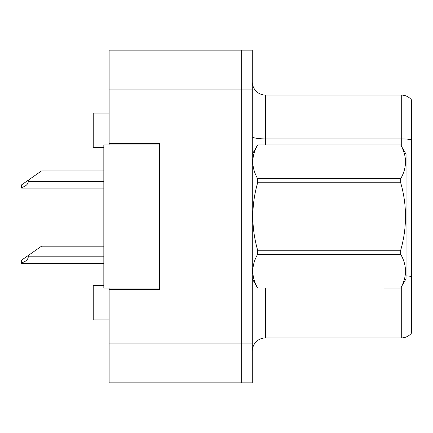 <?xml version="1.0" encoding="UTF-8"?>
<svg xmlns="http://www.w3.org/2000/svg" width="433" height="433" viewBox="0 0 433 433"><rect width="100%" height="100%" fill="white"/><g stroke="black" fill="none" stroke-linecap="round" stroke-linejoin="round"><path stroke-width="0.65" d="M109.132 288.075L109.132 382.853L241.684 382.853L241.684 50.147L109.132 50.147L109.132 144.925M109.132 143.599L159.501 143.599L159.501 289.401L109.132 289.401M109.132 50.147L252.287 50.147L252.287 382.853L241.684 382.853M103.833 285.428L93.225 285.428L93.225 319.89L109.132 319.89M103.833 147.572L93.225 147.572L93.225 113.11L109.132 113.11M252.287 351.174A13.255 13.255 0 0 1 265.543 337.919L401.277 337.919L401.277 287.063M411.35 99.725A13.255 13.255 0 0 0 401.277 95.081A13.255 13.255 0 0 1 411.35 99.725L411.35 333.275A13.255 13.255 0 0 1 401.277 337.919M411.35 139.702L411.35 140.736L411.35 139.702A13.255 2.3 180 0 0 401.277 138.896L401.277 95.081L265.543 95.081A13.255 13.255 0 0 1 252.287 81.826A13.255 13.255 0 0 0 265.543 95.081L265.543 144.925M159.501 288.075L103.833 288.075L103.833 144.925L159.501 144.925M252.287 154.202L257.646 144.925L400.693 144.925L406.046 154.202L406.046 278.798L400.693 288.037C407.107 276.839 407.107 265.591 400.693 254.301L257.646 254.301C251.227 265.499 251.227 276.747 257.646 288.037L400.693 288.075M400.693 144.925L257.646 144.963C251.227 156.161 251.227 167.409 257.646 178.699L257.646 182.764C251.227 205.199 251.227 227.688 257.646 250.236L257.646 254.301M257.646 178.699L400.693 178.699C407.107 167.501 407.107 156.253 400.693 144.963M400.693 178.699L400.693 182.764L257.646 182.764M257.646 250.236L400.693 250.236C407.112 227.688 407.112 205.199 400.693 182.764M400.693 250.236L400.693 254.301M252.287 278.798L257.646 288.075M406.046 235.189L406.046 215.699M257.646 288.037L400.693 288.037M103.833 246.193L41.53 246.193L28.275 255.475L28.275 256.796C28.064 259.535 25.856 261.532 21.65 262.804L21.65 263.421L103.833 263.421M28.275 255.475L21.65 260.114L21.65 262.804M103.833 170.905L41.53 170.905L28.275 180.182L28.275 181.508C28.064 184.242 25.856 186.244 21.65 187.511L21.65 188.133L103.833 188.133M28.275 180.182L21.65 184.826L21.65 187.511M109.132 343.088L252.287 343.088M109.132 89.912L252.287 89.912M265.543 288.075L265.543 337.919M401.277 145.937L401.277 138.896L265.543 138.896A13.255 2.3 0 0 1 252.287 136.595M411.35 276.498A13.255 2.3 180 0 0 406.046 275.843M28.275 256.796L103.833 256.796M28.275 181.508L103.833 181.508"/></g></svg>
